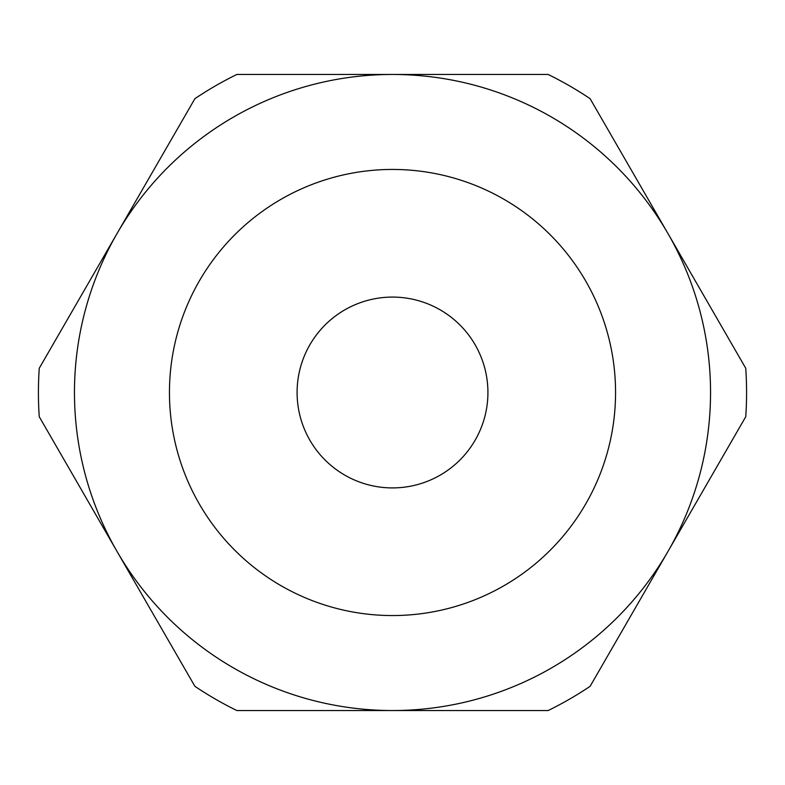 <?xml version="1.0" encoding="UTF-8"?>
<svg xmlns="http://www.w3.org/2000/svg" width="785" height="785" viewBox="0 0 785 785"><rect width="100%" height="100%" fill="white"/><g stroke="black" fill="none" stroke-linecap="round" stroke-linejoin="round"><path stroke-width="1.18" d="M667.927 233.479A318.033 318.033 0 0 0 392.5 74.467L548.146 74.467A354.084 354.084 0 0 1 590.104 98.684L745.75 368.273A354.084 354.084 0 0 1 745.75 416.727L590.104 686.316A354.084 354.084 0 0 1 548.146 710.533L392.5 710.533A318.033 318.033 0 0 0 667.927 551.521M392.5 74.467A318.033 318.033 0 0 0 117.073 551.521A318.033 318.033 0 0 0 392.5 710.533L236.854 710.533A354.084 354.084 0 0 1 194.896 686.316L39.25 416.727A354.084 354.084 0 0 1 39.25 368.273L194.896 98.684A354.084 354.084 0 0 1 236.854 74.467L392.5 74.467M297.093 392.5A95.407 95.407 0 0 0 440.208 475.131A95.407 95.407 0 0 0 440.208 309.869A95.407 95.407 0 0 0 297.093 392.5M74.467 392.5A318.033 318.033 0 0 0 551.521 667.927A318.033 318.033 0 0 0 551.521 117.073A318.033 318.033 0 0 0 74.467 392.5A318.033 318.033 0 0 0 551.521 667.927A318.033 318.033 0 0 0 551.521 117.073A318.033 318.033 0 0 0 74.467 392.5M169.452 392.5A223.048 223.048 0 0 0 504.029 585.669A223.048 223.048 0 0 0 504.029 199.331A223.048 223.048 0 0 0 169.452 392.5"/></g></svg>
